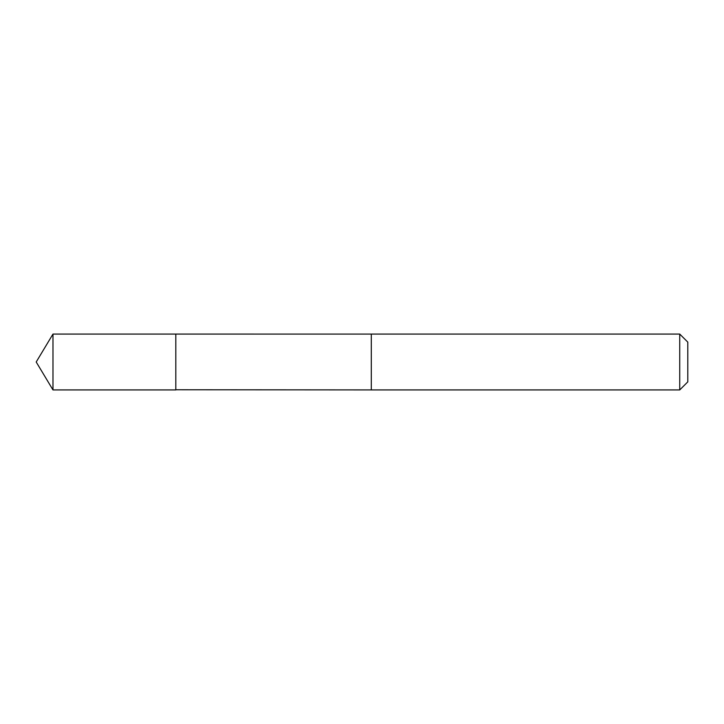 <?xml version="1.0" encoding="UTF-8"?>
<svg xmlns="http://www.w3.org/2000/svg" width="724" height="724" viewBox="0 0 724 724"><rect width="100%" height="100%" fill="white"/><g stroke="black" fill="none" stroke-linecap="round" stroke-linejoin="round"><path stroke-width="1.09" d="M175.823 389.765L175.823 334.072L52.979 334.072L52.979 389.928L175.823 389.928L175.823 334.072L371.303 334.081L371.303 389.919L175.823 389.765M371.303 334.072L371.303 389.928L679.736 389.928L679.736 334.072L371.303 334.072M679.736 334.072L687.8 342.135L687.8 381.865L679.736 389.928M175.823 389.928L52.979 389.928L36.2 362L52.979 389.928M36.2 362L52.979 334.072"/></g></svg>

